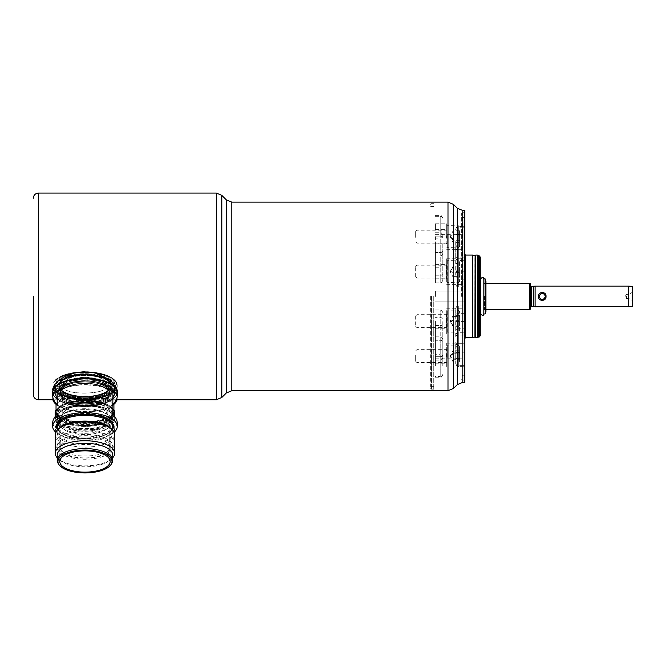 <?xml version="1.0" encoding="UTF-8"?>
<svg xmlns="http://www.w3.org/2000/svg" width="666" height="666" viewBox="0 0 666 666"><rect width="100%" height="100%" fill="white"/><g stroke="black" fill="none" stroke-linecap="round" stroke-linejoin="round"><path stroke-width="0.5" stroke-dasharray="3.33 2.5" d="M459.598 357.367L459.598 346.403L459.598 357.367M458.308 354.653L458.308 367.074L458.308 354.653M446.678 354.72L446.678 366.558L446.678 354.72M446.678 355.178L446.678 363.07L446.678 355.178M415.676 355.411L415.676 361.288L415.676 355.411M416.941 356.943L416.941 349.633L416.941 356.943M459.598 352.456L459.598 362.013L459.598 350.183L459.598 352.456L453.138 352.456L453.138 350.183L459.598 350.183M459.598 358.375L453.138 358.375L453.138 352.456L450.158 356.094L453.138 353.821L453.138 362.013L453.138 358.375L450.158 356.094L453.138 350.183L453.138 353.821L459.598 353.821M459.598 362.013L453.138 362.013L450.158 356.094L453.138 359.732L459.598 359.732M459.598 330.744L459.598 311.455L459.598 330.744M458.308 310.256L458.308 332.126L458.308 310.256M446.678 310.772L446.678 331.61L446.678 310.772M446.678 314.227L446.678 328.122L446.678 314.227M415.676 315.992L415.676 326.332L415.676 315.992M416.941 327.547L416.941 314.685L416.941 327.547M459.598 316.417L459.598 326.656L459.598 316.417L453.138 316.417L453.138 321.928L459.598 321.928M459.598 315.626L453.138 315.626L450.158 321.145L453.138 326.656L453.138 315.626L450.158 321.145L453.138 321.928L453.138 326.656L459.598 326.656M459.598 320.354L453.138 320.354L450.158 321.145L453.138 325.874L459.598 325.874M459.598 235.406L459.598 246.37L459.598 235.406M455.719 241.991L455.719 257.967L455.719 241.991A2.581 1.981 180 0 1 458.308 240.018L458.308 260.548L458.308 225.699L458.308 240.018L464.768 240.018L464.768 226.532L464.768 260.548L464.768 240.018M446.678 238.053L446.678 226.215L446.678 238.053M446.678 237.595L446.678 229.703L446.678 237.595M415.676 237.362L415.676 231.485L415.676 237.362M416.941 235.831L416.941 243.14L416.941 235.831M459.598 240.318L459.598 230.769L459.598 242.59L459.598 240.318L453.138 240.318L453.138 242.59L459.598 242.59M459.598 234.399L453.138 234.399L453.138 240.318L450.158 236.68L453.138 238.952L453.138 230.769L453.138 234.399L450.158 236.68L453.138 242.59L453.138 238.952L459.598 238.952M459.598 230.769L453.138 230.769L450.158 236.68L453.138 233.042L459.598 233.042M459.598 262.029L459.598 281.318L459.598 262.029M458.308 282.517L458.308 260.656L458.308 282.517M446.678 282.001L446.678 261.172L446.678 282.001M446.678 278.546L446.678 264.66L446.678 278.546M415.676 276.781L415.676 266.442L415.676 276.781M416.941 265.226L416.941 278.088L416.941 265.226M459.598 276.365L459.598 266.117L459.598 276.365L453.138 276.365L453.138 270.846L459.598 270.846M459.598 277.148L453.138 277.148L450.158 271.636L453.138 266.117L453.138 277.148L450.158 271.636L453.138 270.846L453.138 266.117L459.598 266.117M459.598 272.419L453.138 272.419L450.158 271.636L453.138 266.9L459.598 266.9M545.904 296.42C546.311 301.482 538.253 301.49 538.644 296.42C538.236 291.367 546.295 291.342 545.904 296.42L545.504 296.42C543.348 300.591 541.2 300.591 539.044 296.42C541.2 292.257 543.348 292.257 545.504 296.42M484.465 296.42L484.457 309.424L484.457 296.42M529.528 309.34L529.528 283.5M530.644 309.141L530.644 283.699M530.644 285.439L530.644 307.401L530.644 285.439M533.666 306.368L533.666 286.472M535.106 306.76L535.106 286.089M628.696 306.76L628.696 286.089M632.7 306.335L632.7 286.505M632.7 296.42L632.7 300.749L632.7 296.42M628.787 296.42L628.787 298.485L628.787 296.42M626.448 296.42L626.448 298.485L626.448 296.42M483.832 278.846L483.832 313.994M483.899 313.994L483.899 278.846M485.431 280.919L485.431 311.921M485.947 281.085L485.947 311.763M485.431 301.914L485.431 281.951L485.431 301.914M485.947 302.214L485.947 281.152L485.947 302.214M485.431 302.106L485.431 281.435L485.431 302.106M480.569 313.994L480.569 278.846M472.519 255.086L472.519 337.762M474.925 337.113L474.925 255.727M98.626 373.884L112.179 381.393L117.266 390.085L116.733 392.416C114.019 396.461 106.826 398.593 95.138 398.826L74.8 398.826L58.816 396.503L52.681 389.843M86.264 399.034L95.138 398.826A32.293 13.645 180 0 0 116.733 388.353A32.293 13.645 180 0 0 117.266 385.872A32.293 13.645 180 0 1 95.138 398.826A32.293 13.645 180 0 1 74.8 398.826C60.881 398.618 53.505 395.704 52.681 390.085L52.681 391.958A32.293 13.645 0 0 0 56.402 398.318A32.293 13.645 0 0 0 84.973 405.602A32.293 13.645 0 0 0 113.545 398.318A32.293 13.645 0 0 0 117.266 391.958L117.266 390.085C116.45 395.704 109.074 398.618 95.138 398.826A32.293 13.645 180 0 1 74.8 398.826L86.264 399.034A32.293 13.645 0 0 0 116.467 388.428L117.266 385.631L116.467 382.376A32.293 13.645 0 0 0 86.264 371.761L74.8 372.918A32.293 13.645 180 0 1 95.138 372.918L86.264 371.761A32.293 13.645 0 0 1 116.467 382.376L117.266 385.631L116.467 388.428L115.917 388.461A31.777 13.428 0 0 1 87.829 398.776A31.777 13.428 0 0 1 55.819 390.751L53.655 389.202A32.293 13.645 180 0 0 74.8 398.826A32.293 13.645 180 0 1 53.655 389.202L55.819 390.751A31.777 13.428 0 0 0 87.829 398.776A31.777 13.428 0 0 0 115.917 388.461L116.467 388.428A32.293 13.645 0 0 1 86.264 399.034M52.889 388.469L53.338 387.146M54.62 384.881L62.462 377.913L74.8 372.918A32.293 13.645 180 0 0 56.402 379.503A32.293 13.645 180 0 1 74.8 372.918M464.768 210.514L464.768 382.326M461.663 296.42L461.663 213.486L461.663 296.42M455.719 275.216L455.719 247.519L455.719 275.216M455.719 336.28L455.719 308.583L455.719 336.28M455.719 343.922L455.719 363.728L455.719 343.922M464.768 275.216L464.768 244.938L464.768 275.216M464.768 336.28L464.768 306.002L464.768 336.28M464.768 343.922L464.768 366.317L464.768 343.922M464.768 229.246L464.768 223.818L464.768 229.246M435.398 229.246L435.398 223.818L435.398 229.246M435.398 296.42L435.398 290.992L435.398 296.42M464.768 363.594L464.768 343.173L464.768 363.594M435.398 363.594L435.398 358.166L435.398 363.594M446.678 356.094L446.678 343.173L446.678 356.094M435.398 356.094L435.398 363.203L435.398 356.094M464.768 321.137L464.768 334.057L464.768 321.137M446.678 321.137L446.678 334.057L446.678 321.137M435.398 321.137L435.398 328.246L435.398 321.137M464.768 236.746L464.768 223.826L464.768 236.746M446.678 236.746L446.678 223.826L446.678 236.746M435.398 236.746L435.398 243.856L435.398 236.746M464.768 271.703L464.768 258.783L464.768 271.703M446.678 271.703L446.678 258.783L446.678 271.703M435.398 271.703L435.398 278.813L435.398 271.703M92.066 372.311A31.777 13.428 0 0 1 113.087 379.137A31.777 13.428 0 0 1 115.917 382.342C117.224 384.432 117.349 386.288 116.309 387.937L117.008 385.631L115.917 382.342A31.777 13.428 0 0 0 113.087 379.137A31.777 13.428 0 0 0 84.973 371.969A31.777 13.428 0 0 0 56.86 379.137A31.777 13.428 0 0 0 55.819 380.053A31.777 13.428 0 0 1 56.86 379.137A31.777 13.428 0 0 1 77.88 372.311M116.225 394.863A31.777 13.428 180 0 0 90.751 379.22A31.777 13.428 180 0 0 53.721 389.985A31.777 13.428 180 0 0 56.86 398.684A31.777 13.428 180 0 1 53.197 392.424A31.777 13.428 180 0 1 84.973 378.996A31.777 13.428 180 0 1 116.75 392.424A31.777 13.428 180 0 1 113.087 398.684A31.777 13.428 180 0 1 84.973 405.852A31.777 13.428 180 0 1 56.86 398.684A31.777 13.428 180 0 0 84.973 405.852A31.777 13.428 180 0 0 113.087 398.684A31.777 13.428 180 0 0 116.225 394.863M117.266 392.191A32.293 13.645 0 0 1 116.733 394.439A32.293 13.645 0 0 1 113.545 398.318A32.293 13.645 0 0 1 84.973 405.602A32.293 13.645 0 0 1 56.402 398.318A32.293 13.645 0 0 1 52.681 392.191M63.012 386.08C61.647 395.637 108.3 395.238 106.935 385.714C105.628 379.337 98.302 375.557 84.957 374.375C71.628 375.791 64.311 379.695 63.012 386.08L63.012 414.668A21.961 9.282 180 0 0 84.973 423.951A21.961 9.282 180 0 0 106.935 414.668A21.961 9.282 180 0 0 105.977 411.963A21.961 9.282 180 0 0 84.973 405.386A21.961 9.282 180 0 0 63.961 411.963A21.961 9.282 180 0 0 63.012 414.668M106.935 385.714L106.935 414.668M59.782 419.355A25.191 10.648 180 0 0 84.973 430.003A25.191 10.648 180 0 0 110.165 419.355A25.191 10.648 180 0 0 109.066 416.25A25.191 10.648 180 0 0 84.973 408.708A25.191 10.648 180 0 0 60.872 416.25A25.191 10.648 180 0 0 59.782 419.355L59.782 461.505M110.165 419.355L110.165 461.505M111.721 463.494A27.772 11.738 0 0 1 84.973 472.069A27.772 11.738 0 0 1 58.225 463.494M57.201 455.061A27.772 11.738 180 0 0 60.406 460.539A27.772 11.738 180 0 0 84.973 466.799A27.772 11.738 180 0 0 109.54 460.539A27.772 11.738 180 0 0 112.745 455.061M57.201 457.767A29.712 12.554 180 0 0 58.691 459.157A29.712 12.554 180 0 0 84.973 465.859A29.712 12.554 180 0 0 111.255 459.157A29.712 12.554 180 0 0 112.745 457.767M55.261 434.573A29.712 12.554 180 0 0 84.973 447.127A29.712 12.554 180 0 0 114.685 434.573L114.685 443.439A29.712 12.554 0 0 0 84.973 430.885A29.712 12.554 0 0 0 55.261 443.439A29.712 12.554 0 0 0 56.36 446.819A29.712 12.554 0 0 0 84.973 456.002A29.712 12.554 0 0 0 113.586 446.819A29.712 12.554 0 0 0 114.685 443.439M112.745 430.111L112.745 432.817A27.772 11.738 0 0 1 84.973 444.555A27.772 11.738 0 0 1 57.201 432.817A27.772 11.738 0 0 1 60.406 427.347M57.201 430.111L57.201 432.817M117.266 398.276L117.266 392.424A32.293 13.645 180 0 0 84.973 378.779A32.293 13.645 180 0 0 52.681 392.424A32.293 13.645 180 0 0 84.973 406.077A32.293 13.645 180 0 0 117.266 392.424A32.293 13.645 180 0 1 84.973 406.077A32.293 13.645 180 0 1 52.681 392.424L52.681 398.276A32.293 13.645 180 0 1 84.973 384.632A32.293 13.645 180 0 1 117.266 398.276A32.293 13.645 180 0 1 117.074 399.767M112.104 428.088L112.104 413.278L112.104 428.088C115.501 427.264 117.224 425.524 117.266 422.868M55.786 432.217A32.293 13.645 180 0 0 84.973 440.026A32.293 13.645 180 0 0 114.161 432.217M52.681 422.868C52.714 425.524 54.437 427.264 57.842 428.088L57.842 413.278L57.842 428.088M95.138 372.918A32.293 13.645 180 0 1 113.545 379.503A32.293 13.645 180 0 1 117.266 385.872A32.293 13.645 180 0 0 113.545 379.503A32.293 13.645 180 0 0 95.138 372.918M53.655 382.534A32.293 13.645 180 0 1 56.402 379.503A32.293 13.645 180 0 0 53.655 382.534L55.819 380.053L55.278 380.036L53.655 382.534L55.819 380.053L55.278 380.036A32.293 13.645 0 0 1 83.683 371.761A32.293 13.645 0 0 0 55.278 380.036L53.655 382.534M107.193 385.714C105.869 379.254 98.468 375.424 84.965 374.209C71.47 375.657 64.061 379.612 62.754 386.08C61.355 395.721 108.566 395.321 107.193 385.714L107.193 421.695A22.219 9.391 180 0 1 84.973 431.085A22.219 9.391 180 0 1 62.754 421.695A22.219 9.391 180 0 1 65.185 417.424A22.219 9.391 180 0 1 84.973 412.304A22.219 9.391 180 0 1 104.762 417.424A22.219 9.391 180 0 1 107.193 421.695M62.754 386.08L62.754 421.695M109.707 424.034A24.742 10.456 180 0 1 84.973 434.49A24.742 10.456 180 0 1 60.231 424.034A24.742 10.456 180 0 1 62.937 419.28A24.742 10.456 180 0 1 84.973 413.578A24.742 10.456 180 0 1 107.01 419.28A24.742 10.456 180 0 1 109.707 424.034L109.707 447.452A24.742 10.456 180 0 1 84.973 457.908A24.742 10.456 180 0 1 60.231 447.452A24.742 10.456 180 0 1 84.973 436.996A24.742 10.456 180 0 1 109.707 447.452M60.231 424.034L60.231 447.452M57.068 446.278A27.905 11.788 180 0 1 84.973 434.49A27.905 11.788 180 0 1 112.879 446.278A27.905 11.788 180 0 1 111.846 449.458A27.905 11.788 180 0 1 84.973 458.075A27.905 11.788 180 0 1 58.1 449.458A27.905 11.788 180 0 1 57.068 446.278L57.068 447.452A27.905 11.788 180 0 1 84.973 435.656A27.905 11.788 180 0 1 112.879 447.452A27.905 11.788 180 0 1 84.973 459.24A27.905 11.788 180 0 1 57.068 447.452M112.879 446.278L112.879 447.452M55.261 428.047A29.712 12.554 180 0 1 56.36 424.667A29.712 12.554 180 0 1 84.973 415.492A29.712 12.554 180 0 1 113.586 424.667A29.712 12.554 180 0 1 114.685 428.047A29.712 12.554 180 0 1 84.973 440.601A29.712 12.554 180 0 1 55.261 428.047L55.261 431.726M114.685 428.047L114.685 431.726M112.879 425.208A27.905 11.788 180 0 1 84.973 436.996A27.905 11.788 180 0 1 57.068 425.208A27.905 11.788 180 0 1 58.1 422.036A27.905 11.788 180 0 1 84.973 413.411A27.905 11.788 180 0 1 111.846 422.036A27.905 11.788 180 0 1 112.879 425.208L112.879 421.461A27.905 11.788 180 0 1 84.973 433.25A27.905 11.788 180 0 1 57.068 421.461L57.068 425.208M113.004 421.461A28.03 11.846 180 0 1 111.971 424.65A28.03 11.846 180 0 1 84.973 433.308A28.03 11.846 180 0 1 57.975 424.65A28.03 11.846 180 0 1 56.943 421.461A28.03 11.846 180 0 1 84.973 409.615A28.03 11.846 180 0 1 113.004 421.461M55.128 418.623A29.837 12.612 0 0 0 56.235 422.019A29.837 12.612 0 0 0 84.973 431.235A29.837 12.612 0 0 0 113.711 422.019A29.837 12.612 0 0 0 114.81 418.623A29.837 12.612 0 0 0 84.973 406.01A29.837 12.612 0 0 0 55.128 418.623L55.128 417.482A29.837 12.612 180 0 1 55.228 416.475M114.719 416.475A29.837 12.612 180 0 1 114.81 417.482L114.81 418.623M57.651 414.202L57.651 417.008A27.323 11.547 0 0 0 84.973 428.554A27.323 11.547 0 0 0 112.296 417.008A27.323 11.547 0 0 0 84.973 405.461A27.323 11.547 0 0 0 57.651 417.008C60.29 399.975 114.344 404.237 112.296 417.008L112.296 414.202A27.323 11.547 180 0 1 84.973 425.749A27.323 11.547 180 0 1 57.651 414.202A27.323 11.547 180 0 1 84.973 402.655A27.323 11.547 180 0 1 112.296 414.202C114.344 426.973 60.29 431.235 57.651 414.202M57.068 411.63L57.068 412.562A27.905 11.788 0 0 0 84.973 424.359A27.905 11.788 0 0 0 112.879 412.562A27.905 11.788 0 0 0 84.973 400.774A27.905 11.788 0 0 0 57.068 412.562C59.782 395.154 114.952 399.517 112.879 412.562L112.879 411.63A27.905 11.788 180 0 1 84.973 423.418A27.905 11.788 180 0 1 57.068 411.63A27.905 11.788 180 0 1 84.973 399.833A27.905 11.788 180 0 1 112.879 411.63C114.377 412.279 111.946 414.51 105.586 418.331C96.046 422.003 85.14 422.835 72.885 420.829C62.754 418.023 57.626 415.484 57.501 413.22L57.068 411.63M56.036 414.568L56.036 404.004A31.518 13.32 180 0 1 84.973 395.962A31.518 13.32 180 0 1 113.911 404.004L113.911 409.757M112.104 405.686A32.293 13.645 180 0 1 57.842 405.686M52.872 399.767A32.293 13.645 180 0 1 52.681 398.276M480.269 335.672L480.269 257.176M478.454 260.356L478.454 332.492L478.454 260.356L478.737 333.083L478.737 259.757L479.986 258.708L479.986 334.132L480.269 258.117L480.269 310.955M479.237 255.861L479.237 336.988M478.454 255.861L478.454 336.988M478.804 296.42L478.804 278.846L478.804 296.42M478.454 303.38L478.454 278.08L478.454 303.38M113.911 403.563A31.518 13.32 180 0 1 84.973 411.596A31.518 13.32 180 0 1 56.036 403.563L56.036 392.998A31.518 13.32 180 0 1 84.973 384.956A31.518 13.32 180 0 1 113.911 392.998L113.911 404.337M113.536 414.918A31.518 13.32 180 0 1 84.973 422.602A31.518 13.32 180 0 1 56.41 414.918M56.036 403.563L56.036 404.337M56.036 413.345A30.486 12.887 0 0 0 84.973 422.169A30.486 12.887 0 0 0 113.911 413.345L113.911 414.568M113.911 392.998L113.911 404.004M56.036 404.004L56.036 392.998M57.068 421.461A27.905 11.788 180 0 1 84.973 409.665A27.905 11.788 180 0 1 112.879 421.461M117.266 391.958A32.293 13.645 0 0 0 84.973 378.305A32.293 13.645 0 0 0 52.681 391.958M57.842 390.717L57.842 405.527M112.104 405.527L112.104 390.717M109.54 427.347A27.772 11.738 0 0 1 112.745 432.817M55.819 390.751L55.278 390.767L55.819 390.751M83.683 399.034A32.293 13.645 0 0 1 55.278 390.767A32.293 13.645 0 0 0 83.683 399.034M115.917 382.342L116.467 382.376L115.917 382.342M114.685 392.424L114.685 393.598A29.712 12.554 180 0 1 84.973 406.152A29.712 12.554 180 0 1 55.261 393.598A29.712 12.554 180 0 1 84.973 381.035A29.712 12.554 180 0 1 114.685 393.598A29.712 12.554 180 0 0 84.973 381.035A29.712 12.554 180 0 0 55.261 393.598A29.712 12.554 180 0 0 84.973 406.152A29.712 12.554 180 0 0 114.685 393.598C112.895 400.591 111.43 398.959 108.741 401.473L101.523 404.437L85.048 406.601C75.216 406.518 67.266 404.803 61.197 401.473C58.533 398.959 57.076 400.641 55.261 393.598C57.051 400.591 58.516 398.959 61.205 401.473L68.423 404.437L84.898 406.601C94.73 406.518 102.681 404.803 108.741 401.473C111.413 398.959 112.862 400.641 114.685 393.598L114.685 392.424A29.712 12.554 0 0 0 84.973 379.87A29.712 12.554 0 0 0 55.261 392.424L55.261 393.598L55.261 392.424A29.712 12.554 0 0 0 84.973 404.978A29.712 12.554 0 0 0 114.685 392.424A29.712 12.554 180 0 0 84.973 379.87A29.712 12.554 180 0 0 55.261 392.424A29.712 12.554 180 0 0 84.973 404.978A29.712 12.554 180 0 0 114.685 392.424M109.515 392.291A24.542 10.373 0 0 0 84.973 381.918A24.542 10.373 0 0 0 60.431 392.291A24.542 10.373 0 0 0 84.973 402.664A24.542 10.373 0 0 0 109.515 392.291L109.515 393.598A24.542 10.373 0 0 0 84.973 383.225A24.542 10.373 0 0 0 60.431 393.598A24.542 10.373 0 0 0 84.973 403.971A24.542 10.373 0 0 0 109.515 393.598A24.542 10.373 0 0 1 84.973 403.971A24.542 10.373 0 0 1 60.431 393.598A24.542 10.373 0 0 1 84.973 383.225A24.542 10.373 0 0 1 109.515 393.598C111.83 391.583 100.433 382.759 84.407 383.674C68.764 383.092 58.25 391.725 60.431 393.598C58.117 391.583 69.514 382.759 85.539 383.674C101.174 383.092 111.697 391.725 109.515 393.598L109.515 392.424A24.542 10.373 180 0 0 84.973 382.051A24.542 10.373 180 0 0 60.431 392.424A24.542 10.373 180 0 0 84.973 402.797A24.542 10.373 180 0 0 109.515 392.424M109.549 382.026L110.806 385.872A25.832 10.922 0 0 0 88.561 375.058A25.832 10.922 0 0 0 60.131 382.867L62.196 380.244L61.488 380.228L60.007 382.858A25.966 10.972 0 0 1 88.57 375A25.966 10.972 0 0 1 110.939 385.872A25.966 10.972 0 0 0 88.57 375A25.966 10.972 0 0 0 60.007 382.858L59.008 386.114L59.441 384.007L61.488 380.228A26.482 11.189 180 0 1 87.321 374.25A26.482 11.189 180 0 1 110.248 382.059L109.549 382.026A25.832 10.922 0 0 0 87.263 374.525A25.832 10.922 0 0 0 62.196 380.244A25.832 10.922 180 0 1 87.263 374.525A25.832 10.922 180 0 1 109.549 382.026L110.806 385.681L109.549 388.778L110.248 388.744C111.447 386.896 111.447 384.673 110.248 382.059A26.482 11.189 180 0 0 87.321 374.25A26.482 11.189 180 0 0 61.488 380.228L62.196 380.244L60.131 382.867L59.399 386.105L60.131 388.877A25.832 10.922 0 0 0 62.121 390.959A25.832 10.922 0 0 0 84.973 396.786A25.832 10.922 0 0 0 107.825 390.959A25.832 10.922 0 0 0 110.806 385.872A25.832 10.922 0 0 1 107.825 390.959A25.832 10.922 0 0 1 84.973 396.786A25.832 10.922 0 0 1 62.121 390.959A25.832 10.922 0 0 1 60.131 388.877L59.399 386.105L60.131 382.867A25.832 10.922 0 0 1 88.561 375.058A25.832 10.922 0 0 1 110.806 385.872L109.549 388.778A25.832 10.922 0 0 1 87.263 396.278A25.832 10.922 0 0 1 62.196 390.551L60.131 388.877L62.196 390.551A25.832 10.922 180 0 0 87.263 396.278A25.832 10.922 180 0 0 109.549 388.778L110.248 388.744A26.482 11.189 180 0 1 108.4 390.617A26.482 11.189 180 0 1 84.973 396.595A26.482 11.189 180 0 1 61.547 390.617A26.482 11.189 180 0 1 61.488 390.576L62.196 390.551L61.488 390.576A26.482 11.189 180 0 0 61.547 390.617A26.482 11.189 180 0 0 84.973 396.595A26.482 11.189 180 0 0 108.4 390.617A26.482 11.189 180 0 0 110.248 388.744C111.447 386.896 111.447 384.673 110.248 382.059L109.549 382.026M73.285 383.1C68.631 384.224 65.301 385.697 63.295 387.529C61.846 389.194 61.28 390.201 61.588 390.534L61.588 388.869A23.385 9.882 180 0 0 84.973 398.751A23.385 9.882 180 0 0 108.358 388.869A23.385 9.882 180 0 0 84.973 378.987A23.385 9.882 180 0 0 61.588 388.869C61.297 389.46 62.021 390.592 63.753 392.274L63.869 392.366C62.146 390.692 61.43 389.568 61.722 388.986L61.722 390.551A23.252 9.824 0 0 0 84.973 400.383A23.252 9.824 0 0 0 108.225 390.551A23.252 9.824 0 0 0 84.973 380.727A23.252 9.824 0 0 0 61.722 390.551L63.403 387.57C67.532 384.69 72.103 382.983 77.139 382.467C86.755 381.285 95.13 382.126 102.256 384.973C107.484 388.161 109.474 390.018 108.225 390.551L108.225 388.986A23.252 9.824 180 0 1 84.973 398.809A23.252 9.824 180 0 1 61.722 388.986A23.252 9.824 180 0 1 84.973 379.162A23.252 9.824 180 0 1 108.225 388.986C108.516 389.568 107.8 390.692 106.077 392.366A23.859 10.082 0 0 0 108.833 387.662A23.859 10.082 0 0 0 84.973 377.58A23.859 10.082 0 0 0 61.114 387.662A23.859 10.082 0 0 0 63.869 392.366A23.859 10.082 0 0 0 84.973 397.744A23.859 10.082 0 0 0 106.077 392.366L106.194 392.274A23.984 10.14 0 0 1 84.973 397.685A23.984 10.14 0 0 1 63.753 392.274A23.984 10.14 0 0 1 60.989 387.545A23.984 10.14 0 0 1 84.973 377.406A23.984 10.14 0 0 1 108.958 387.545A23.984 10.14 0 0 1 106.194 392.274C107.925 390.592 108.641 389.46 108.358 388.869L108.358 390.534A23.385 9.882 0 0 1 84.973 400.416A23.385 9.882 0 0 1 61.588 390.534A23.385 9.882 0 0 1 84.973 380.652A23.385 9.882 0 0 1 108.358 390.534C108.666 390.201 108.1 389.194 106.652 387.529C104.645 385.697 101.315 384.224 96.653 383.1A24.484 10.348 180 0 0 73.285 383.1A24.484 10.348 180 0 0 60.489 392.191A24.484 10.348 180 0 0 84.973 402.539A24.484 10.348 180 0 0 109.449 392.191A24.484 10.348 180 0 0 96.653 383.1M59.008 391.725L59.008 386.114L60.007 388.877L61.488 390.576L60.007 388.877A25.966 10.972 0 0 0 62.005 390.984A25.966 10.972 0 0 0 84.973 396.844A25.966 10.972 0 0 0 107.942 390.984A25.966 10.972 0 0 0 110.939 385.872A25.966 10.972 0 0 1 110.506 387.862A25.966 10.972 0 0 1 107.942 390.984A25.966 10.972 0 0 1 84.973 396.844A25.966 10.972 0 0 1 62.005 390.984A25.966 10.972 0 0 1 60.007 388.877L59.008 386.114L59.008 391.725A25.966 10.972 180 0 1 84.973 380.752A25.966 10.972 180 0 1 110.939 391.725L110.939 385.872L110.939 391.725A25.966 10.972 180 0 1 84.973 402.697A25.966 10.972 180 0 1 59.008 391.725A25.966 10.972 180 0 0 82.601 402.647A25.966 10.972 180 0 0 110.506 393.714A25.966 10.972 180 0 0 110.939 391.725A25.966 10.972 180 0 0 87.346 380.794A25.966 10.972 180 0 0 59.441 389.727A25.966 10.972 180 0 0 59.008 391.725L59.391 389.976C62.454 384.757 70.779 381.826 84.374 381.202C101.756 380.253 113.486 389.843 110.939 391.725C113.486 389.843 101.756 380.253 84.374 381.202C69.064 380.952 57.501 388.078 59.008 391.725M109.449 392.191L109.449 392.424A24.484 10.348 180 0 0 84.973 382.076A24.484 10.348 180 0 0 60.489 392.424A24.484 10.348 180 0 0 84.973 402.772A24.484 10.348 180 0 0 109.449 392.424M111.647 387.645L112.104 385.672L110.947 382.093L114.544 382.276L115.459 385.647L114.544 388.528A30.486 12.887 0 0 1 87.704 398.235A30.486 12.887 0 0 1 57.193 390.709L54.487 386.147L54.995 383.658L57.193 380.095A30.486 12.887 0 0 1 87.704 372.569A30.486 12.887 0 0 1 114.544 382.276A30.486 12.887 0 0 0 87.704 372.569A30.486 12.887 0 0 0 57.193 380.095L60.789 380.203A27.131 11.464 0 0 1 87.379 373.984A27.131 11.464 0 0 1 110.947 382.093A27.131 11.464 0 0 0 87.379 373.984A27.131 11.464 0 0 0 60.789 380.203L58.3 383.916L57.842 386.122L60.789 390.592L57.193 390.709A30.486 12.887 0 0 0 87.704 398.235A30.486 12.887 0 0 0 114.544 388.528L110.947 388.703A27.131 11.464 0 0 1 87.379 396.819A27.131 11.464 0 0 1 60.789 390.592A27.131 11.464 0 0 0 87.379 396.819A27.131 11.464 0 0 0 110.947 388.703L111.647 387.645M433.757 296.42L433.757 389.177L433.757 296.42M430.661 296.42L430.661 388.395L430.661 296.42M435.398 244.355L435.398 282.867L435.398 244.355M442.807 244.355L442.807 280.278L442.807 244.355M435.398 321.603L435.398 360.115L435.398 321.603M442.807 321.603L442.807 357.534L442.807 321.603M435.398 365.617L435.398 336.863L435.398 365.617M442.807 365.617L442.807 339.444L442.807 365.617M112.104 386.571L110.947 382.093L114.544 382.276L115.459 385.647L114.544 388.528L110.947 388.703L112.104 385.672L112.104 386.571A27.131 11.464 0 0 1 111.647 388.653A27.131 11.464 0 0 1 82.492 397.985A27.131 11.464 0 0 1 57.842 386.571L60.789 390.592L57.193 390.709L54.487 386.147L57.193 380.095L60.789 380.203L57.842 386.571A27.131 11.464 0 0 1 58.3 384.49A27.131 11.464 0 0 1 87.446 375.158A27.131 11.464 0 0 1 112.104 386.571A27.131 11.464 0 0 0 84.973 375.108A27.131 11.464 0 0 0 57.842 386.571A27.131 11.464 0 0 0 84.973 398.035A27.131 11.464 0 0 0 112.104 386.571L109.89 382.292C107.251 379.87 103.014 378.022 97.153 376.756C81.727 373.118 60.323 377.972 58.242 384.74L57.842 386.571C55.386 384.632 66.742 374.958 84.349 375.557C96.212 375.699 104.728 377.947 109.89 382.292L112.104 386.571M54.487 386.571L54.487 386.147L54.487 386.571A30.486 12.887 180 0 0 82.193 399.4A30.486 12.887 180 0 0 114.952 388.911A30.486 12.887 180 0 0 115.459 386.571L115.459 385.647L115.459 386.571A30.486 12.887 180 0 0 87.754 373.743A30.486 12.887 180 0 0 54.995 384.232A30.486 12.887 180 0 0 54.487 386.571A30.486 12.887 180 0 1 84.973 373.684A30.486 12.887 180 0 1 115.459 386.571A30.486 12.887 180 0 1 84.973 399.458A30.486 12.887 180 0 1 54.487 386.571C55.603 390.992 57.634 393.681 60.573 394.638C66.758 398.043 74.858 399.791 84.882 399.9C100.708 399.525 110.714 395.945 114.902 389.169L115.459 386.571C113.628 393.731 112.121 392.066 109.366 394.638L102.348 397.569L85.048 399.9C74.958 399.816 66.8 398.06 60.573 394.638C57.809 392.058 56.294 393.698 54.487 386.571M447.194 357.542L447.194 345.113L447.194 357.542M446.162 356.943L446.162 349.633L446.162 356.943M447.194 332.026L447.194 310.165L447.194 332.026M446.162 327.547L446.162 314.685L446.162 327.547M447.194 235.231L447.194 247.66L447.194 235.231M446.162 235.831L446.162 243.14L446.162 235.831M447.194 260.747L447.194 282.609L447.194 260.747M446.162 265.226L446.162 278.088L446.162 265.226M531.684 306.368L531.684 286.472M485.173 278.904L485.173 313.944M226.315 199.85L226.315 392.99M221.811 397.494L221.811 195.346M216.333 193.073L216.333 399.767M38.47 193.073L38.47 399.767M231.793 390.726L231.793 202.123M462.812 210.514L462.812 382.326M457.326 208.25L457.326 384.598M453.471 204.387L453.471 388.453M447.993 202.123L447.993 390.726M462.437 296.42L462.437 212.712L462.437 296.42M464.768 279.187L458.308 279.187L458.308 286.838L458.308 244.938L458.308 279.187A2.581 0.882 0 0 1 455.719 278.305M455.719 250.749A2.581 1.657 0 0 1 458.308 249.092A2.581 2.431 180 0 1 455.719 246.653M455.719 342.091A2.581 1.657 180 0 0 458.308 343.756L458.308 328.804L464.768 328.804M455.719 350.849A2.581 1.981 0 0 0 458.308 352.83L458.308 332.292L458.308 335.015L464.768 335.015M465.542 337.762L465.542 255.086M458.308 249.076L464.768 249.076L458.308 249.092M455.719 330.469A2.581 1.657 180 0 1 458.308 328.804L458.308 306.002L458.308 343.756L464.768 343.756M455.719 336.996A2.581 1.981 0 0 1 458.308 335.015L458.308 366.317L458.308 352.83L464.768 352.83M57.201 427.081A27.772 11.738 180 0 0 84.973 438.819A27.772 11.738 180 0 0 112.745 427.081C114.152 431.335 101.615 438.603 85.614 438.37C67.399 439.418 54.554 429.32 57.201 427.081M114.727 416.483L114.81 417.482A29.837 12.612 180 0 1 84.973 430.094A29.837 12.612 180 0 1 55.128 417.482L55.22 416.483M55.519 416.059A29.579 12.504 0 0 0 55.386 417.249A29.579 12.504 0 0 0 84.973 429.745A29.579 12.504 0 0 0 114.552 417.249A29.579 12.504 0 0 0 114.419 416.059M57.393 417.249A27.581 11.655 180 0 1 84.973 405.586A27.581 11.655 180 0 1 112.554 417.249A27.581 11.655 180 0 1 84.973 428.904A27.581 11.655 180 0 1 57.393 417.249M112.554 413.969A27.581 11.655 0 0 0 84.973 402.314A27.581 11.655 0 0 0 57.393 413.969A27.581 11.655 0 0 0 84.973 425.624A27.581 11.655 0 0 0 112.554 413.969M114.552 413.969A29.579 12.504 180 0 1 84.973 426.473A29.579 12.504 180 0 1 55.386 413.969A29.579 12.504 180 0 1 84.973 401.465A29.579 12.504 180 0 1 114.552 413.969M55.603 415.959A29.837 12.612 0 0 0 84.973 426.348A29.837 12.612 0 0 0 114.344 415.959L104.154 423.526L84.973 426.49L65.792 423.526L55.586 415.975M114.144 415.692A29.837 12.612 180 0 1 84.973 425.641A29.837 12.612 180 0 1 55.802 415.692M56.036 415.393A29.579 12.504 0 0 0 84.973 425.299A29.579 12.504 0 0 0 113.911 415.393M56.81 412.795A28.163 11.905 180 0 1 84.973 400.899A28.163 11.905 180 0 1 113.137 412.795A28.163 11.905 180 0 1 84.973 424.7A28.163 11.905 180 0 1 56.81 412.795M113.911 405.228A30.486 12.887 0 0 0 84.973 396.403A30.486 12.887 0 0 0 56.036 405.228M479.553 256.019L479.553 336.821M475.124 255.428L475.124 337.412M475.774 337.762L475.774 255.086M477.364 255.086L477.364 337.762M477.913 337.529L477.913 255.311M113.911 410.198A29.579 12.504 0 0 0 84.973 400.291A29.579 12.504 0 0 0 56.036 410.198M56.036 409.948A29.837 12.612 180 0 1 84.973 400.416A29.837 12.612 180 0 1 113.911 409.948M114.81 413.736A29.837 12.612 0 0 0 84.973 401.123A29.837 12.612 0 0 0 55.128 413.736M114.386 415.909A29.579 12.504 0 0 0 84.973 404.745A29.579 12.504 0 0 0 55.561 415.909M114.494 415.609L104.479 407.808L84.973 404.72L65.468 407.808L55.453 415.609A29.837 12.612 180 0 1 84.973 404.87A29.837 12.612 180 0 1 114.485 415.626M112.745 429.17A28.546 12.063 0 0 1 84.973 438.444A28.546 12.063 0 0 1 57.201 429.17M455.719 363.186A2.581 2.431 0 0 0 458.308 365.617L464.768 365.617M455.719 346.195A2.581 2.431 -0 0 1 458.308 343.764L464.768 343.764M455.719 320.721A2.581 0.882 180 0 0 458.308 321.603L464.768 321.603M455.719 314.535A2.581 0.882 180 0 1 458.308 313.653L464.768 313.653M455.719 229.653A2.581 2.431 180 0 1 458.308 227.231L464.768 227.231M455.719 255.852A2.581 1.981 180 0 0 458.308 257.825L464.768 257.825M455.719 272.119A2.581 0.882 0 0 1 458.308 271.237L464.768 271.237M455.719 262.379A2.581 1.657 0 0 0 458.308 264.036L464.768 264.036M113.911 394.297A28.938 12.229 0 0 0 84.973 382.068A28.938 12.229 0 0 0 56.036 394.297A28.938 12.229 0 0 0 84.973 406.526A28.938 12.229 0 0 0 113.911 394.297A28.938 12.229 0 0 1 84.973 406.526A28.938 12.229 0 0 1 56.036 394.297A28.938 12.229 0 0 1 84.973 382.068A28.938 12.229 0 0 1 113.911 394.297M59.657 394.297A25.316 10.698 180 0 1 84.973 383.599A25.316 10.698 180 0 1 110.29 394.297A25.316 10.698 180 0 1 84.973 405.003A25.316 10.698 180 0 1 59.657 394.297A25.316 10.698 180 0 0 84.973 405.003A25.316 10.698 180 0 0 110.29 394.297A25.316 10.698 180 0 0 84.973 383.599A25.316 10.698 180 0 0 59.657 394.297M58.233 392.424A26.74 11.297 0 0 0 84.973 403.729A26.74 11.297 0 0 0 111.713 392.424A26.74 11.297 0 0 0 84.973 381.127A26.74 11.297 0 0 0 58.233 392.424M58.675 390.368A26.74 11.297 0 0 1 89.835 381.31A26.74 11.297 0 0 1 111.264 394.48A26.74 11.297 0 0 1 80.111 403.538A26.74 11.297 0 0 1 58.675 390.368M114.186 389.56A29.712 12.554 0 0 1 79.57 399.625A29.712 12.554 0 0 1 55.753 384.99A29.712 12.554 0 0 1 90.376 374.925A29.712 12.554 0 0 1 114.186 389.56M57.534 385.131A27.905 11.788 180 0 0 79.895 398.867A27.905 11.788 180 0 0 112.412 389.419A27.905 11.788 180 0 0 90.043 375.674A27.905 11.788 180 0 0 57.534 385.131M431.435 296.42L431.435 389.177L431.435 296.42M442.807 274.334A2.581 0.882 0 0 1 440.218 275.216L440.218 252.572A2.581 1.823 180 0 0 442.807 250.749A2.581 1.823 0 0 1 440.218 252.572L435.398 252.572L440.218 252.572L440.218 232.725L440.218 267.257A2.581 0.882 0 0 1 442.807 268.148M435.398 267.257L440.218 267.257L440.218 282.867L440.218 275.216L435.398 275.216M442.807 235.722A2.581 2.431 180 0 1 440.218 238.153L440.218 236.13A2.581 1.823 0 0 1 442.807 237.962A2.581 1.823 180 0 0 440.218 236.13L435.398 236.13L440.218 236.13L440.218 216.3A2.581 2.431 180 0 1 442.807 218.731M435.398 216.3L440.218 216.3L440.218 238.153L435.398 238.153M442.807 318.514A2.581 0.882 180 0 0 440.218 317.632L440.218 360.115L440.218 325.582L435.398 325.582M442.807 324.7A2.581 0.882 180 0 1 440.218 325.582L440.218 309.981L440.218 317.632L435.398 317.632M442.807 357.118A2.581 2.431 0 0 0 440.218 354.687L440.218 340.268A2.581 1.823 0 0 1 442.807 342.091A2.581 1.823 180 0 0 440.218 340.268L435.398 340.268L440.218 340.268L440.218 336.863L440.218 356.71A2.581 1.823 180 0 0 442.807 354.878A2.581 1.823 0 0 1 440.218 356.71L435.398 356.71L440.218 356.71L440.218 376.54L435.398 376.54M442.807 374.109A2.581 2.431 0 0 1 440.218 376.54L440.218 354.687L435.398 354.687M114.685 387.271A29.712 12.554 0 0 0 84.973 374.717A29.712 12.554 0 0 0 55.261 387.271A29.712 12.554 0 0 0 84.973 399.833A29.712 12.554 0 0 0 114.685 387.271M57.068 387.271A27.905 11.788 180 0 1 84.973 375.482A27.905 11.788 180 0 1 112.879 387.271A27.905 11.788 180 0 1 84.973 399.067A27.905 11.788 180 0 1 57.068 387.271M459.598 346.403L458.308 345.113L447.194 345.113L446.678 345.629M415.676 361.288L416.941 362.554L446.162 362.554L446.678 363.07M415.676 350.907L416.941 349.633L446.162 349.633L446.678 349.117M459.598 365.784L458.308 367.074L447.194 367.074L446.678 366.558M459.598 330.827L458.308 332.126L447.194 332.126L446.678 331.61M415.676 315.95L416.941 314.685L446.162 314.685L446.678 314.169M415.676 326.332L416.941 327.605L446.162 327.605L446.678 328.122M459.598 311.455L458.308 310.165L447.194 310.165L446.678 310.681M459.598 246.37L458.308 247.66L447.194 247.66L446.678 247.144M415.676 231.485L416.941 230.22L446.162 230.22L446.678 229.703M415.676 241.875L416.941 243.14L446.162 243.14L446.678 243.656M459.598 226.989L458.308 225.699L447.194 225.699L446.678 226.215M459.598 261.946L458.308 260.656L447.194 260.656L446.678 261.172M415.676 276.823L416.941 278.088L446.162 278.088L446.678 278.604M415.676 266.442L416.941 265.176L446.162 265.176L446.678 264.66M459.598 281.318L458.308 282.609L447.194 282.609L446.678 282.093M485.431 281.951L484.465 283.5L485.947 283.5M632.7 292.091L628.787 294.355L626.448 294.355L625.207 296.42L626.448 298.485L628.787 298.485L632.7 300.749M485.947 309.34L484.465 309.34L485.431 310.889M485.431 281.435L485.947 281.152M116.25 399.767L53.696 399.767M461.663 213.486L462.437 212.712L464.768 212.712M464.768 217.624L462.437 217.624L461.663 216.85M464.768 286.838L458.308 286.838C457.384 286.08 457.309 288.236 455.719 284.257M464.768 347.902L458.308 347.902C457.667 348.559 456.801 347.694 455.719 345.321M461.663 375.999L462.437 375.224L464.768 375.224M435.398 223.818L446.678 223.826M435.398 290.992L464.768 290.992L435.398 290.992M435.398 358.166L464.768 358.166M446.678 343.173L464.768 343.173M435.398 348.992L446.678 348.992M446.678 308.225L464.768 308.225M435.398 314.036L446.678 314.036M435.398 229.645L446.678 229.645M446.678 258.783L464.768 258.783M435.398 264.602L446.678 264.602M63.961 411.963L60.872 416.25M105.977 411.963L109.066 416.25M109.54 460.539L111.255 459.157M60.406 460.539L58.691 459.157M56.86 379.137L56.402 379.503L56.86 379.137M113.087 379.137L113.545 379.503L113.087 379.137M113.087 398.684L113.545 398.318L113.087 398.684M56.86 398.684L56.402 398.318L56.86 398.684M65.185 417.424L62.937 419.28M104.762 417.424L107.01 419.28M111.846 449.458L113.586 446.819M58.1 449.458L56.36 446.819M111.971 424.65L113.711 422.019M57.975 424.65L56.235 422.019M478.454 332.492L480.269 334.732M480.269 278.846L478.804 278.846L478.454 278.08M480.269 313.994L478.804 313.994L478.454 314.768M56.036 409.89L66.625 402.955L84.973 400.274L103.322 402.955L113.911 409.89M58.1 422.036L56.36 424.667M111.846 422.036L113.586 424.667M435.398 278.813L446.678 278.813M446.678 284.623L464.768 284.623M435.398 243.856L446.678 243.856M446.678 249.667L464.768 249.667M435.398 328.246L446.678 328.246M446.678 334.057L464.768 334.057M435.398 363.203L446.678 363.203M446.678 369.014L435.398 369.022M435.398 301.848L464.768 301.848L435.398 301.848M435.398 234.673L464.768 234.673M455.719 334.881C456.901 332.459 457.767 331.601 458.308 332.292L464.768 332.292M455.719 363.728C456.818 366.109 457.675 366.974 458.308 366.317L464.768 366.317M455.719 308.583C457.309 304.603 457.384 306.76 458.308 306.002L464.768 306.002M455.719 257.967C456.901 260.381 457.767 261.247 458.308 260.548L464.768 260.548M455.719 229.112C456.818 226.731 457.675 225.874 458.308 226.532L464.768 226.532M455.719 247.519C456.818 245.138 457.675 244.28 458.308 244.938L464.768 244.938M464.768 380.128L462.437 380.128L461.663 379.354M485.431 311.405L485.947 311.688M107.942 390.984L108.4 390.617L107.942 390.984M62.005 390.984L61.547 390.617L62.005 390.984M433.757 386.372L430.661 386.372M430.661 204.445L431.435 203.671L433.757 203.671M433.757 389.177L431.435 389.177L430.661 388.395M433.757 206.477L430.661 206.477M435.398 282.867L440.218 282.867C440.85 283.525 441.708 282.659 442.807 280.278M435.398 232.725L440.218 232.725C440.85 232.068 441.708 232.934 442.807 235.314M442.807 253.396C441.708 255.777 440.85 256.635 440.218 255.977L435.398 255.977M435.398 215.601L440.218 215.601C440.85 214.943 441.708 215.809 442.807 218.19M435.398 309.981L440.218 309.981C440.85 309.324 441.708 310.181 442.807 312.562M435.398 360.115L440.218 360.115C440.85 360.772 441.708 359.906 442.807 357.534M442.807 374.658C441.708 377.039 440.85 377.897 440.218 377.239L435.398 377.239M435.398 336.863L440.218 336.863C440.85 336.205 441.708 337.063 442.807 339.444"/><path stroke-width="1" d="M545.504 296.42C543.348 292.257 541.2 292.257 539.044 296.42C541.192 300.591 543.348 300.591 545.504 296.42M546.028 296.42L546.028 296.42C546.453 291.225 538.103 291.2 538.519 296.42C538.095 301.623 546.445 301.631 546.028 296.42M529.528 283.5L529.528 309.34L530.644 309.141L530.644 283.699L485.947 283.5M530.644 285.439A1.032 1.032 0 0 0 531.684 286.472L531.684 306.368A1.032 1.032 0 0 0 530.644 307.401M531.684 286.472L535.106 286.089L535.106 306.76L632.7 306.335L632.7 286.505L628.696 286.089L628.696 306.76M531.684 306.368L535.106 306.76M485.431 311.921L485.431 280.919L485.947 281.085L485.947 311.763L485.431 311.921L485.173 313.944L485.173 278.904L483.899 278.846L483.832 313.994L483.832 278.846C483.516 277.006 482.425 277.006 480.569 278.846L480.269 313.994M474.925 337.113L475.124 255.428L474.925 337.113L472.519 337.762L472.519 255.086L465.542 255.086L465.542 337.762L464.768 338.536M52.681 392.191A32.293 13.645 0 0 1 52.681 391.958L53.213 387.454C55.919 381.185 63.12 376.34 74.8 372.918L83.683 371.761L95.138 372.918L111.13 380.494L117.266 390.085L117.266 391.958A32.293 13.645 0 0 1 117.266 392.191M74.8 372.918A32.293 13.645 180 0 1 95.138 372.918L98.626 373.884M52.681 389.843L52.889 388.469M53.338 387.146L54.62 384.881M33.3 296.42L33.3 394.597L33.3 296.42M462.812 210.514L462.812 382.326L464.768 382.326L464.768 210.514L462.812 210.514L457.326 208.25L453.471 204.387L447.993 202.123L231.793 202.123L231.793 390.726L226.315 392.99L226.315 199.85L221.811 195.346L221.811 397.494L226.315 392.99M52.681 391.958A32.293 13.645 0 0 1 53.213 389.477A32.293 13.645 0 0 1 87.92 378.363A32.293 13.645 0 0 1 117.266 391.958M110.165 461.505A25.191 10.648 180 0 0 84.973 450.857A25.191 10.648 180 0 0 59.782 461.505A25.191 10.648 180 0 0 84.973 472.144A25.191 10.648 180 0 0 110.165 461.505M57.942 461.505A27.031 11.422 180 0 0 58.941 464.577A27.031 11.422 180 0 0 84.973 472.927A27.031 11.422 180 0 0 111.006 464.577A27.031 11.422 180 0 0 112.005 461.505A27.031 11.422 180 0 0 84.973 450.074A27.031 11.422 180 0 0 57.942 461.505M58.941 464.577L58.225 463.494A27.772 11.738 0 0 1 57.201 460.331L57.201 455.061A27.772 11.738 180 0 1 84.973 443.323A27.772 11.738 180 0 1 112.745 455.061L112.745 460.331A27.772 11.738 0 0 1 111.721 463.494L111.006 464.577M114.685 431.726L114.685 434.573A29.712 12.554 180 0 0 111.255 428.721A29.712 12.554 180 0 0 84.973 422.019A29.712 12.554 180 0 0 58.691 428.721A29.712 12.554 180 0 0 55.261 434.573L55.261 453.305A29.712 12.554 180 0 0 57.201 457.767M112.745 457.767A29.712 12.554 180 0 0 114.685 453.305A29.712 12.554 180 0 0 84.973 440.75A29.712 12.554 180 0 0 55.261 453.305M114.685 434.573L114.685 453.305M57.201 430.111L57.201 427.081A27.772 11.738 180 0 1 84.973 415.343A27.772 11.738 180 0 1 112.745 427.081L112.745 430.111M52.681 395.937C52.714 393.273 54.437 391.533 57.842 390.717L57.842 405.527C54.437 401.831 52.714 398.634 52.681 395.937L52.681 392.424A32.293 13.645 180 0 1 84.973 378.779A32.293 13.645 180 0 1 117.266 392.424L117.266 395.937C117.224 398.634 115.501 401.831 112.104 405.527L112.104 413.278C115.501 416.974 117.224 420.171 117.266 422.868L117.266 426.382A32.293 13.645 180 0 0 84.973 412.729A32.293 13.645 180 0 0 52.681 426.382A32.293 13.645 180 0 0 55.786 432.217M114.161 432.217A32.293 13.645 180 0 0 117.266 426.382M57.842 413.278C54.437 416.974 52.714 420.171 52.681 422.868L52.681 426.382M55.261 443.439L55.261 431.726M55.802 415.692A29.837 12.612 180 0 1 55.128 413.028L55.128 413.736A29.837 12.612 0 0 0 55.603 415.959M113.911 409.948A29.837 12.612 180 0 1 114.81 413.028L114.361 415.975A29.837 12.612 0 0 0 114.81 413.736M117.074 399.767A32.293 13.645 180 0 1 112.104 405.686M57.842 405.686A32.293 13.645 180 0 1 52.872 399.767M479.553 256.019L480.269 257.176L480.269 335.672L479.553 336.821L479.553 256.019L477.913 255.311L477.913 337.529L477.364 337.762L477.364 255.086L475.774 255.086L475.774 337.762L475.124 337.412M479.553 336.821L479.237 255.861M479.237 336.988L478.454 336.988L478.454 255.861M480.269 310.955L480.269 258.117M113.911 404.337L113.911 414.568A31.518 13.32 180 0 1 113.536 414.918M56.41 414.918A31.518 13.32 180 0 1 56.036 414.568L56.036 404.337M113.911 409.757L113.911 413.345M117.266 395.937C117.224 393.273 115.501 391.533 112.104 390.717L112.104 413.278M58.691 428.721L60.406 427.347A27.772 11.738 0 0 1 84.973 421.079A27.772 11.738 0 0 1 109.54 427.347L111.255 428.721M57.201 460.331A27.772 11.738 0 0 1 84.973 448.593A27.772 11.738 0 0 1 112.745 460.331M77.88 372.311A31.777 13.428 0 0 1 92.066 372.311M533.666 286.472L533.666 306.368M539.044 296.42L538.519 296.42M116.25 399.767L216.333 399.767L216.333 193.073L221.811 195.346M53.696 399.767L38.47 399.767L38.47 193.073C35.331 193.381 33.608 195.105 33.3 198.243M462.812 382.326L457.326 384.598L457.326 208.25M457.326 384.598L453.471 388.453L453.471 204.387M453.471 388.453L447.993 390.726L447.993 202.123M57.201 429.17A28.546 12.063 0 0 1 56.427 426.382A28.546 12.063 0 0 1 84.973 414.31A28.546 12.063 0 0 1 113.52 426.382A28.546 12.063 0 0 1 112.745 429.17M113.911 409.89L114.81 413.028A29.837 12.612 180 0 1 114.144 415.692M56.036 410.198A29.579 12.504 0 0 0 55.386 412.795A29.579 12.504 0 0 0 56.036 415.393M113.911 415.393A29.579 12.504 0 0 0 114.552 412.795A29.579 12.504 0 0 0 113.911 410.198M56.036 409.89L55.128 413.028A29.837 12.612 180 0 1 56.036 409.948M55.228 416.475A29.837 12.612 180 0 1 55.453 415.626L55.22 416.483M114.485 415.626A29.837 12.612 180 0 1 114.719 416.475M535.106 286.089L628.696 286.089M485.173 313.944L483.899 313.994M483.832 313.994C483.658 315.801 482.567 315.801 480.569 313.994M38.47 399.767C35.331 399.458 33.608 397.735 33.3 394.597M216.333 399.767L221.811 397.494M231.793 202.123L226.315 199.85M447.993 390.726L231.793 390.726M465.542 255.086L464.768 254.312M472.519 337.762L465.542 337.762M55.586 415.975L55.128 413.736M478.454 336.988L477.913 337.529M477.364 337.762L475.774 337.762M477.364 255.086L477.913 255.311M475.124 255.428L475.774 255.086M114.494 415.609L114.727 416.483M216.333 193.073L38.47 193.073M474.925 255.727L472.519 255.086M485.431 280.919L485.173 278.904M485.947 309.34L529.528 309.34"/></g></svg>
